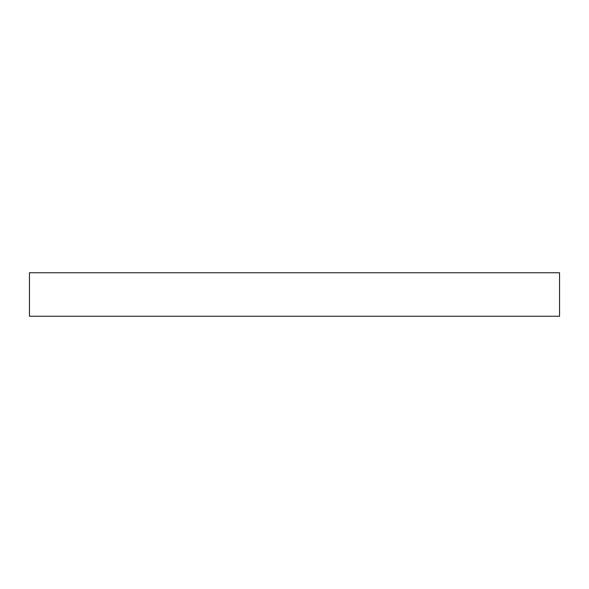 <?xml version="1.0" encoding="UTF-8"?>
<svg xmlns="http://www.w3.org/2000/svg" width="589" height="589" viewBox="0 0 589 589"><rect width="100%" height="100%" fill="white"/><g stroke="black" fill="none" stroke-linecap="round" stroke-linejoin="round"><path stroke-width="0.88" d="M29.45 272.751L559.55 272.751L559.55 316.249L29.45 316.249L29.45 272.751"/></g></svg>
